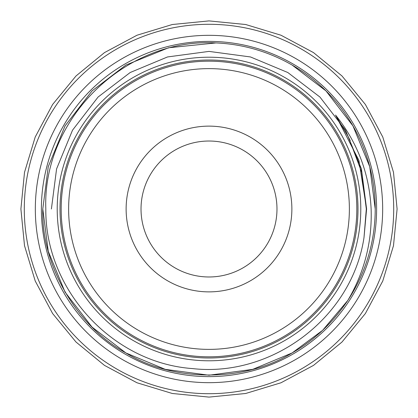 <?xml version="1.0" encoding="UTF-8"?>
<svg xmlns="http://www.w3.org/2000/svg" width="418" height="418" viewBox="0 0 418 418"><rect width="100%" height="100%" fill="white"/><g stroke="black" fill="none" stroke-linecap="round" stroke-linejoin="round"><path stroke-width="0.63" d="M35.331 209A173.669 173.669 0 0 0 209 382.669A173.669 173.669 0 0 0 382.669 209A173.669 173.669 0 0 0 209 35.331A173.669 173.669 0 0 0 35.331 209M68.625 209A140.375 140.375 0 0 1 209 68.625A140.375 140.375 0 0 1 349.375 209A140.375 140.375 0 0 1 209 349.375A140.375 140.375 0 0 1 68.625 209M61.174 209A147.826 147.826 0 0 1 209 61.174A147.826 147.826 0 0 1 356.826 209A147.826 147.826 0 0 1 209 356.826A147.826 147.826 0 0 1 61.174 209M141.023 209A67.977 67.977 0 0 0 209 276.977A67.977 67.977 0 0 0 276.977 209A67.977 67.977 0 0 0 209 141.023A67.977 67.977 0 0 0 141.023 209M126.126 209A82.874 82.874 0 0 0 209 291.874A82.874 82.874 0 0 0 291.874 209A82.874 82.874 0 0 0 209 126.126A82.874 82.874 0 0 0 126.126 209M376.613 209A167.613 167.613 0 0 0 209 41.387A167.613 167.613 0 0 0 41.387 209A167.613 167.613 0 0 0 209 376.613A167.613 167.613 0 0 0 376.613 209M60.009 209A148.991 148.991 0 0 1 209 60.009A148.991 148.991 0 0 1 357.991 209A148.991 148.991 0 0 1 209 357.991A148.991 148.991 0 0 1 60.009 209M57.214 209A151.786 151.786 0 0 1 209 57.214A151.786 151.786 0 0 1 360.786 209A151.786 151.786 0 0 1 209 360.786A151.786 151.786 0 0 1 57.214 209M24.296 209A184.704 184.704 0 0 1 209 24.296A184.704 184.704 0 0 1 393.704 209A184.704 184.704 0 0 1 209 393.704A184.704 184.704 0 0 1 24.296 209M335.55 115.06L348.628 137.423L361.654 172.179L366.314 209L364.01 237.476C352.092 317.575 272.108 377.684 192.364 368.571C112.055 362.803 44.972 289.392 45.818 209C42.343 118.44 125.609 37.62 215.96 42.929A166.218 166.218 0 0 1 375.218 209L369.747 166.714L352.949 125.891L325.998 90.931L292.109 65.051L325.998 90.931L352.949 125.891L369.747 166.714L375.218 209A166.218 166.218 0 0 1 347.87 300.338C364.491 272.04 372.239 241.594 371.116 209C369.465 173.888 357.609 142.575 335.55 115.06L358.9 160.329L366.602 209L364.01 237.476L366.602 209L361.418 168.903L345.487 130.197L319.932 97.049L287.803 72.513L250.486 56.952L209 51.398L167.513 56.952L130.197 72.513L98.068 97.049L72.513 130.197L56.582 168.903L51.398 209L56.582 168.903L72.513 130.197L98.068 97.049L130.197 72.513L167.513 56.952L209 51.398L250.486 56.952L287.803 72.513L319.932 97.049L345.487 130.197L361.418 168.903L366.602 209L364.01 237.476L366.602 209L361.418 168.903L345.487 130.197L319.932 97.049L287.803 72.513L250.486 56.952L209 51.398L167.513 56.952L130.197 72.513L98.068 97.049L72.513 130.197L56.582 168.903L51.398 209M42.782 209L48.253 166.714L65.051 125.891L92.007 90.931L125.891 65.051L168.559 47.777L215.96 42.929L168.559 47.777L125.891 65.051L92.007 90.931L65.051 125.891L48.253 166.714L42.782 209C41.142 264.949 76.619 326.395 125.891 352.949C173.527 382.345 244.473 382.345 292.109 352.949C314.148 340.351 332.733 322.816 347.87 300.338L322.581 330.356L292.109 352.949L252.754 369.355L209 375.218L165.246 369.355L125.891 352.949L92.002 327.069L65.051 292.109L48.253 251.286L42.782 209L48.253 251.286L65.051 292.109L92.002 327.069L125.891 352.949L165.246 369.355L209 375.218L252.754 369.355L292.109 352.949L322.581 330.356L347.875 300.338M20.9 209L24.516 172.305L35.217 137.02L52.6 104.5L75.992 75.992L104.495 52.6L137.015 35.222L172.3 24.516L208.995 20.9L245.69 24.516L280.98 35.217L313.495 52.595L342.002 75.987L365.395 104.49L382.778 137.015L393.484 172.3L397.1 209L393.484 245.7L382.778 280.985L365.395 313.51L342.002 342.013L313.5 365.4L280.98 382.784L245.695 393.484L208.995 397.1L172.3 393.484L137.015 382.778L104.495 365.4L75.992 342.008L52.6 313.5L35.217 280.98L24.516 245.695L20.9 209M350.195 140.568L347.614 135.474M350.211 140.594L347.51 135.28"/></g></svg>
